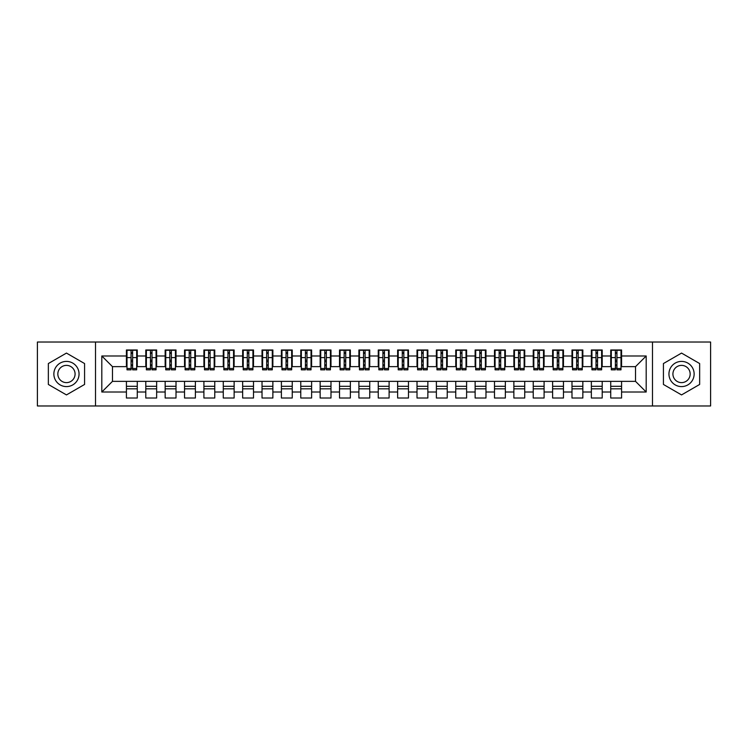 <?xml version="1.0" encoding="UTF-8"?>
<svg xmlns="http://www.w3.org/2000/svg" width="748" height="748" viewBox="0 0 748 748"><rect width="100%" height="100%" fill="white"/><g stroke="black" fill="none" stroke-linecap="round" stroke-linejoin="round"><path stroke-width="1.12" d="M652.48 405.968L710.6 405.968L710.6 342.032L652.48 342.032L652.48 405.968L95.52 405.968L95.52 342.032L37.4 342.032L37.4 405.968L95.52 405.968M615.38 361.695L616.932 361.695L615.38 361.695M621.579 386.305L610.733 386.305M610.733 388.82L621.579 388.82M596.006 361.695L597.559 361.695L596.006 361.695M602.205 386.305L591.359 386.305M591.359 388.82L602.205 388.82M576.643 361.695L578.185 361.695L576.643 361.695M582.842 386.305L571.986 386.305M571.986 388.82L582.842 388.82M557.269 361.695L558.812 361.695L557.269 361.695M563.468 386.305L552.613 386.305M552.613 388.82L563.468 388.82M537.896 361.695L539.439 361.695L537.896 361.695M544.095 386.305L533.24 386.305M533.24 388.82L544.095 388.82M518.523 361.695L520.066 361.695L518.523 361.695M524.722 386.305L513.867 386.305M513.867 388.82L524.722 388.82M499.15 361.695L500.702 361.695L499.15 361.695M505.349 386.305L494.493 386.305M494.493 388.82L505.349 388.82M479.777 361.695L481.329 361.695L479.777 361.695M485.976 386.305L475.13 386.305M475.13 388.82L485.976 388.82M460.403 361.695L461.955 361.695L460.403 361.695M466.602 386.305L455.756 386.305M455.756 388.82L466.602 388.82M441.03 361.695L442.582 361.695L441.03 361.695M447.229 386.305L436.383 386.305M436.383 388.82L447.229 388.82M421.657 361.695L423.209 361.695L421.657 361.695M427.856 386.305L417.01 386.305M417.01 388.82L427.856 388.82M402.284 361.695L403.836 361.695L402.284 361.695M408.483 386.305L397.637 386.305M397.637 388.82L408.483 388.82M382.911 361.695L384.463 361.695L382.911 361.695M389.11 386.305L378.264 386.305M378.264 388.82L389.11 388.82M363.537 361.695L365.089 361.695L363.537 361.695M369.736 386.305L358.89 386.305M358.89 388.82L369.736 388.82M344.164 361.695L345.716 361.695L344.164 361.695M350.363 386.305L339.517 386.305M339.517 388.82L350.363 388.82M324.791 361.695L326.343 361.695L324.791 361.695M330.99 386.305L320.144 386.305M320.144 388.82L330.99 388.82M305.418 361.695L306.97 361.695L305.418 361.695M311.617 386.305L300.771 386.305M300.771 388.82L311.617 388.82M286.045 361.695L287.597 361.695L286.045 361.695M292.244 386.305L281.398 386.305M281.398 388.82L292.244 388.82M266.671 361.695L268.223 361.695L266.671 361.695M272.87 386.305L262.024 386.305M262.024 388.82L272.87 388.82M247.298 361.695L248.85 361.695L247.298 361.695M253.507 386.305L242.651 386.305M242.651 388.82L253.507 388.82M227.934 361.695L229.477 361.695L227.934 361.695M234.133 386.305L223.278 386.305M223.278 388.82L234.133 388.82M208.561 361.695L210.104 361.695L208.561 361.695M214.76 386.305L203.905 386.305M203.905 388.82L214.76 388.82M189.188 361.695L190.731 361.695L189.188 361.695M195.387 386.305L184.532 386.305M184.532 388.82L195.387 388.82M169.815 361.695L171.357 361.695L169.815 361.695M176.014 386.305L165.158 386.305M165.158 388.82L176.014 388.82M150.442 361.695L151.994 361.695L150.442 361.695M156.641 386.305L145.795 386.305M145.795 388.82L156.641 388.82M652.48 342.032L95.52 342.032M127.001 366.642L112.471 366.642L101.812 355.983L101.812 392.017L126.421 392.017L126.421 398.02L137.267 398.02L137.267 392.017L145.795 392.017L145.795 398.02L156.641 398.02L156.641 392.017L165.158 392.017L165.158 398.02L176.014 398.02L176.014 392.017L184.532 392.017L184.532 398.02L195.387 398.02L195.387 392.017L203.905 392.017L203.905 398.02L214.76 398.02L214.76 392.017L223.278 392.017L223.278 398.02L234.133 398.02L234.133 392.017L242.651 392.017L242.651 398.02L253.507 398.02L253.507 392.017L262.024 392.017L262.024 398.02L272.87 398.02L272.87 392.017L281.398 392.017L281.398 398.02L292.244 398.02L292.244 392.017L300.771 392.017L300.771 398.02L311.617 398.02L311.617 392.017L320.144 392.017L320.144 398.02L330.99 398.02L330.99 392.017L339.517 392.017L339.517 398.02L350.363 398.02L350.363 392.017L358.89 392.017L358.89 398.02L369.736 398.02L369.736 392.017L378.264 392.017L378.264 398.02L389.11 398.02L389.11 392.017L397.637 392.017L397.637 398.02L408.483 398.02L408.483 392.017L417.01 392.017L417.01 398.02L427.856 398.02L427.856 392.017L436.383 392.017L436.383 398.02L447.229 398.02L447.229 392.017L455.756 392.017L455.756 398.02L466.602 398.02L466.602 392.017L475.13 392.017L475.13 398.02L485.976 398.02L485.976 392.017L494.493 392.017L494.493 398.02L505.349 398.02L505.349 392.017L513.867 392.017L513.867 398.02L524.722 398.02L524.722 392.017L533.24 392.017L533.24 398.02L544.095 398.02L544.095 392.017L552.613 392.017L552.613 398.02L563.468 398.02L563.468 392.017L571.986 392.017L571.986 398.02L582.842 398.02L582.842 392.017L591.359 392.017L591.359 398.02L602.205 398.02L602.205 392.017L610.733 392.017L610.733 398.02L621.579 398.02L621.579 381.358L635.529 381.358L635.529 366.642L620.999 366.642M101.812 355.983L126.421 355.983L126.421 366.642M635.529 366.642L646.188 355.983L621.579 355.983L621.579 349.98L610.733 349.98L610.733 355.983L602.205 355.983L602.205 349.98L591.359 349.98L591.359 355.983L582.842 355.983L582.842 349.98L571.986 349.98L571.986 355.983L563.468 355.983L563.468 349.98L552.613 349.98L552.613 355.983L544.095 355.983L544.095 349.98L533.24 349.98L533.24 355.983L524.722 355.983L524.722 349.98L513.867 349.98L513.867 355.983L505.349 355.983L505.349 349.98L494.493 349.98L494.493 355.983L485.976 355.983L485.976 349.98L475.13 349.98L475.13 355.983L466.602 355.983L466.602 349.98L455.756 349.98L455.756 355.983L447.229 355.983L447.229 349.98L436.383 349.98L436.383 355.983L427.856 355.983L427.856 349.98L417.01 349.98L417.01 355.983L408.483 355.983L408.483 349.98L397.637 349.98L397.637 355.983L389.11 355.983L389.11 349.98L378.264 349.98L378.264 355.983L369.736 355.983L369.736 349.98L358.89 349.98L358.89 355.983L350.363 355.983L350.363 349.98L339.517 349.98L339.517 355.983L330.99 355.983L330.99 349.98L320.144 349.98L320.144 355.983L311.617 355.983L311.617 349.98L300.771 349.98L300.771 355.983L292.244 355.983L292.244 349.98L281.398 349.98L281.398 355.983L272.87 355.983L272.87 349.98L262.024 349.98L262.024 355.983L253.507 355.983L253.507 349.98L242.651 349.98L242.651 355.983L234.133 355.983L234.133 349.98L223.278 349.98L223.278 355.983L214.76 355.983L214.76 349.98L203.905 349.98L203.905 355.983L195.387 355.983L195.387 349.98L184.532 349.98L184.532 355.983L176.014 355.983L176.014 349.98L165.158 349.98L165.158 355.983L156.641 355.983L156.641 349.98L145.795 349.98L145.795 355.983L137.267 355.983L137.267 349.98L126.421 349.98L126.421 355.983M646.188 355.983L646.188 392.017L621.579 392.017M602.205 392.017L602.205 381.358L621.579 381.358M610.733 392.017L610.733 381.358M621.579 355.983L621.579 366.642M582.842 392.017L582.842 381.358L602.205 381.358M591.359 392.017L591.359 381.358M610.733 355.983L610.733 366.642L601.626 366.642M602.205 355.983L602.205 366.642M563.468 392.017L563.468 381.358L582.842 381.358M571.986 392.017L571.986 381.358M591.359 355.983L591.359 366.642L582.253 366.642M582.842 355.983L582.842 366.642M544.095 392.017L544.095 381.358L563.468 381.358M552.613 392.017L552.613 381.358M571.986 355.983L571.986 366.642L562.879 366.642M563.468 355.983L563.468 366.642M524.722 392.017L524.722 381.358L544.095 381.358M533.24 392.017L533.24 381.358M552.613 355.983L552.613 366.642L543.506 366.642M544.095 355.983L544.095 366.642M505.349 392.017L505.349 381.358L524.722 381.358M513.867 392.017L513.867 381.358M533.24 355.983L533.24 366.642L524.142 366.642M524.722 355.983L524.722 366.642M485.976 392.017L485.976 381.358L505.349 381.358M494.493 392.017L494.493 381.358M513.867 355.983L513.867 366.642L504.769 366.642M505.349 355.983L505.349 366.642M466.602 392.017L466.602 381.358L485.976 381.358M475.13 392.017L475.13 381.358M494.493 355.983L494.493 366.642L485.396 366.642M485.976 355.983L485.976 366.642M447.229 392.017L447.229 381.358L466.602 381.358M455.756 392.017L455.756 381.358M475.13 355.983L475.13 366.642L466.023 366.642M466.602 355.983L466.602 366.642M427.856 392.017L427.856 381.358L447.229 381.358M436.383 392.017L436.383 381.358M455.756 355.983L455.756 366.642L446.649 366.642M447.229 355.983L447.229 366.642M408.483 392.017L408.483 381.358L427.856 381.358M417.01 392.017L417.01 381.358M436.383 355.983L436.383 366.642L427.276 366.642M427.856 355.983L427.856 366.642M389.11 392.017L389.11 381.358L408.483 381.358M397.637 392.017L397.637 381.358M417.01 355.983L417.01 366.642L407.903 366.642M408.483 355.983L408.483 366.642M369.736 392.017L369.736 381.358L389.11 381.358M378.264 392.017L378.264 381.358M397.637 355.983L397.637 366.642L388.53 366.642M389.11 355.983L389.11 366.642M350.363 392.017L350.363 381.358L369.736 381.358M358.89 392.017L358.89 381.358M378.264 355.983L378.264 366.642L369.157 366.642M369.736 355.983L369.736 366.642M330.99 392.017L330.99 381.358L350.363 381.358M339.517 392.017L339.517 381.358M358.89 355.983L358.89 366.642L349.784 366.642M350.363 355.983L350.363 366.642M311.617 392.017L311.617 381.358L330.99 381.358M320.144 392.017L320.144 381.358M339.517 355.983L339.517 366.642L330.41 366.642M330.99 355.983L330.99 366.642M292.244 392.017L292.244 381.358L311.617 381.358M300.771 392.017L300.771 381.358M320.144 355.983L320.144 366.642L311.037 366.642M311.617 355.983L311.617 366.642M272.87 392.017L272.87 381.358L292.244 381.358M281.398 392.017L281.398 381.358M300.771 355.983L300.771 366.642L291.664 366.642M292.244 355.983L292.244 366.642M253.507 392.017L253.507 381.358L272.87 381.358M262.024 392.017L262.024 381.358M281.398 355.983L281.398 366.642L272.291 366.642M272.87 355.983L272.87 366.642M234.133 392.017L234.133 381.358L253.507 381.358M242.651 392.017L242.651 381.358M262.024 355.983L262.024 366.642L252.918 366.642M253.507 355.983L253.507 366.642M214.76 392.017L214.76 381.358L234.133 381.358M223.278 392.017L223.278 381.358M242.651 355.983L242.651 366.642L233.544 366.642M234.133 355.983L234.133 366.642M195.387 392.017L195.387 381.358L214.76 381.358M203.905 392.017L203.905 381.358M223.278 355.983L223.278 366.642L214.171 366.642M214.76 355.983L214.76 366.642M176.014 392.017L176.014 381.358L195.387 381.358M184.532 392.017L184.532 381.358M203.905 355.983L203.905 366.642L194.807 366.642M195.387 355.983L195.387 366.642M156.641 392.017L156.641 381.358L176.014 381.358M165.158 392.017L165.158 381.358M184.532 355.983L184.532 366.642L175.434 366.642M176.014 355.983L176.014 366.642M137.267 392.017L137.267 381.358L156.641 381.358M145.795 392.017L145.795 381.358M165.158 355.983L165.158 366.642L156.061 366.642M156.641 355.983L156.641 366.642M131.068 361.695L132.62 361.695L131.068 361.695M137.267 386.305L126.421 386.305M126.421 388.82L137.267 388.82M101.812 392.017L112.471 381.358L137.267 381.358M126.421 392.017L126.421 381.358M145.795 355.983L145.795 366.642L136.688 366.642M137.267 355.983L137.267 366.642M84.571 363.547L66.46 353.084L48.349 363.547L48.349 384.453L66.46 394.916L84.571 384.453L84.571 363.547L84.571 384.453L66.46 394.916L48.349 384.453L48.349 363.547L66.46 353.084L84.571 363.547M663.429 363.547L663.429 384.453L681.54 394.916L699.651 384.453L699.651 363.547L681.54 353.084L663.429 363.547L681.54 353.084L699.651 363.547L699.651 384.453L681.54 394.916L663.429 384.453L663.429 363.547M112.471 366.642L112.471 381.358M611.312 366.642L610.733 366.642M591.939 366.642L591.359 366.642M572.566 366.642L571.986 366.642M553.193 366.642L552.613 366.642M533.829 366.642L533.24 366.642M514.456 366.642L513.867 366.642M495.083 366.642L494.493 366.642M475.709 366.642L475.13 366.642M456.336 366.642L455.756 366.642M436.963 366.642L436.383 366.642M417.59 366.642L417.01 366.642M398.216 366.642L397.637 366.642M378.843 366.642L378.264 366.642M359.47 366.642L358.89 366.642M340.097 366.642L339.517 366.642M320.724 366.642L320.144 366.642M301.351 366.642L300.771 366.642M281.977 366.642L281.398 366.642M262.604 366.642L262.024 366.642M243.231 366.642L242.651 366.642M223.858 366.642L223.278 366.642M204.494 366.642L203.905 366.642M185.121 366.642L184.532 366.642M165.747 366.642L165.158 366.642M146.374 366.642L145.795 366.642M646.188 392.017L635.529 381.358M127.001 350.176L136.688 350.176L127.001 350.176L127.001 369.839L131.068 369.839L131.068 350.242L136.688 350.27L136.688 369.839L132.62 369.839L132.62 350.27M131.068 352.766L132.62 352.766M131.068 368.203L132.62 368.203M132.62 365.772L131.068 365.772M131.068 364.818L132.62 364.818M137.267 359.18L136.688 359.18M137.267 361.695L136.688 361.695M127.001 359.18L126.421 359.18M127.001 361.695L126.421 361.695M146.374 350.176L156.061 350.176L146.374 350.176L146.374 369.839L150.442 369.839L150.442 350.242L156.061 350.27L156.061 369.839L151.994 369.839L151.994 350.27M150.442 352.766L151.994 352.766M150.442 368.203L151.994 368.203M151.994 365.772L150.442 365.772M150.442 364.818L151.994 364.818M156.641 359.18L156.061 359.18M156.641 361.695L156.061 361.695M146.374 359.18L145.795 359.18M146.374 361.695L145.795 361.695M165.747 350.176L175.434 350.176L165.747 350.176L165.747 369.839L169.815 369.839L169.815 350.242L175.434 350.27L175.434 369.839L171.357 369.839L171.357 350.27M169.815 352.766L171.357 352.766M169.815 368.203L171.357 368.203M171.357 365.772L169.815 365.772M169.815 364.818L171.357 364.818M176.014 359.18L175.434 359.18M176.014 361.695L175.434 361.695M165.747 359.18L165.158 359.18M165.747 361.695L165.158 361.695M185.121 350.176L194.807 350.176L185.121 350.176L185.121 369.839L189.188 369.839L189.188 350.242L194.807 350.27L194.807 369.839L190.731 369.839L190.731 350.27M189.188 352.766L190.731 352.766M189.188 368.203L190.731 368.203M190.731 365.772L189.188 365.772M189.188 364.818L190.731 364.818M195.387 359.18L194.807 359.18M195.387 361.695L194.807 361.695M185.121 359.18L184.532 359.18M185.121 361.695L184.532 361.695M204.494 350.176L214.171 350.176L204.494 350.176L204.494 369.839L208.561 369.839L208.561 350.242L214.171 350.27L214.171 369.839L210.104 369.839L210.104 350.27M208.561 352.766L210.104 352.766M208.561 368.203L210.104 368.203M210.104 365.772L208.561 365.772M208.561 364.818L210.104 364.818M214.76 359.18L214.171 359.18M214.76 361.695L214.171 361.695M204.494 359.18L203.905 359.18M204.494 361.695L203.905 361.695M66.46 361.406A12.594 12.594 0 0 0 53.865 374A12.594 12.594 0 0 0 66.46 386.594A12.594 12.594 0 0 0 79.054 374A12.594 12.594 0 0 0 66.46 361.406M66.46 365.379A8.621 8.621 0 0 0 57.839 374A8.621 8.621 0 0 0 66.46 382.621A8.621 8.621 0 0 0 75.081 374A8.621 8.621 0 0 0 66.46 365.379M681.54 361.406A12.594 12.594 0 0 0 668.946 374A12.594 12.594 0 0 0 681.54 386.594A12.594 12.594 0 0 0 694.135 374A12.594 12.594 0 0 0 681.54 361.406M681.54 365.379A8.621 8.621 0 0 0 672.92 374A8.621 8.621 0 0 0 681.54 382.621A8.621 8.621 0 0 0 690.161 374A8.621 8.621 0 0 0 681.54 365.379M223.858 350.176L233.544 350.176L223.858 350.176L223.858 369.839L227.934 369.839L227.934 350.242L233.544 350.27L233.544 369.839L229.477 369.839L229.477 350.27M227.934 352.766L229.477 352.766M227.934 368.203L229.477 368.203M229.477 365.772L227.934 365.772M227.934 364.818L229.477 364.818M234.133 359.18L233.544 359.18M234.133 361.695L233.544 361.695M223.858 359.18L223.278 359.18M223.858 361.695L223.278 361.695M243.231 350.176L252.918 350.176L243.231 350.176L243.231 369.839L247.298 369.839L247.298 350.242L252.918 350.27L252.918 369.839L248.85 369.839L248.85 350.27M247.298 352.766L248.85 352.766M247.298 368.203L248.85 368.203M248.85 365.772L247.298 365.772M247.298 364.818L248.85 364.818M253.507 359.18L252.918 359.18M253.507 361.695L252.918 361.695M243.231 359.18L242.651 359.18M243.231 361.695L242.651 361.695M262.604 350.176L272.291 350.176L262.604 350.176L262.604 369.839L266.671 369.839L266.671 350.242L272.291 350.27L272.291 369.839L268.223 369.839L268.223 350.27M266.671 352.766L268.223 352.766M266.671 368.203L268.223 368.203M268.223 365.772L266.671 365.772M266.671 364.818L268.223 364.818M272.87 359.18L272.291 359.18M272.87 361.695L272.291 361.695M262.604 359.18L262.024 359.18M262.604 361.695L262.024 361.695M281.977 350.176L291.664 350.176L281.977 350.176L281.977 369.839L286.045 369.839L286.045 350.242L291.664 350.27L291.664 369.839L287.597 369.839L287.597 350.27M286.045 352.766L287.597 352.766M286.045 368.203L287.597 368.203M287.597 365.772L286.045 365.772M286.045 364.818L287.597 364.818M292.244 359.18L291.664 359.18M292.244 361.695L291.664 361.695M281.977 359.18L281.398 359.18M281.977 361.695L281.398 361.695M301.351 350.176L311.037 350.176L301.351 350.176L301.351 369.839L305.418 369.839L305.418 350.242L311.037 350.27L311.037 369.839L306.97 369.839L306.97 350.27M305.418 352.766L306.97 352.766M305.418 368.203L306.97 368.203M306.97 365.772L305.418 365.772M305.418 364.818L306.97 364.818M311.617 359.18L311.037 359.18M311.617 361.695L311.037 361.695M301.351 359.18L300.771 359.18M301.351 361.695L300.771 361.695M320.724 350.176L330.41 350.176L320.724 350.176L320.724 369.839L324.791 369.839L324.791 350.242L330.41 350.27L330.41 369.839L326.343 369.839L326.343 350.27M324.791 352.766L326.343 352.766M324.791 368.203L326.343 368.203M326.343 365.772L324.791 365.772M324.791 364.818L326.343 364.818M330.99 359.18L330.41 359.18M330.99 361.695L330.41 361.695M320.724 359.18L320.144 359.18M320.724 361.695L320.144 361.695M340.097 350.176L349.784 350.176L340.097 350.176L340.097 369.839L344.164 369.839L344.164 350.242L349.784 350.27L349.784 369.839L345.716 369.839L345.716 350.27M344.164 352.766L345.716 352.766M344.164 368.203L345.716 368.203M345.716 365.772L344.164 365.772M344.164 364.818L345.716 364.818M350.363 359.18L349.784 359.18M350.363 361.695L349.784 361.695M340.097 359.18L339.517 359.18M340.097 361.695L339.517 361.695M359.47 350.176L369.157 350.176L359.47 350.176L359.47 369.839L363.537 369.839L363.537 350.242L369.157 350.27L369.157 369.839L365.089 369.839L365.089 350.27M363.537 352.766L365.089 352.766M363.537 368.203L365.089 368.203M365.089 365.772L363.537 365.772M363.537 364.818L365.089 364.818M369.736 359.18L369.157 359.18M369.736 361.695L369.157 361.695M359.47 359.18L358.89 359.18M359.47 361.695L358.89 361.695M378.843 350.176L388.53 350.176L378.843 350.176L378.843 369.839L382.911 369.839L382.911 350.242L388.53 350.27L388.53 369.839L384.463 369.839L384.463 350.27M382.911 352.766L384.463 352.766M382.911 368.203L384.463 368.203M384.463 365.772L382.911 365.772M382.911 364.818L384.463 364.818M389.11 359.18L388.53 359.18M389.11 361.695L388.53 361.695M378.843 359.18L378.264 359.18M378.843 361.695L378.264 361.695M398.216 350.176L407.903 350.176L398.216 350.176L398.216 369.839L402.284 369.839L402.284 350.242L407.903 350.27L407.903 369.839L403.836 369.839L403.836 350.27M402.284 352.766L403.836 352.766M402.284 368.203L403.836 368.203M403.836 365.772L402.284 365.772M402.284 364.818L403.836 364.818M408.483 359.18L407.903 359.18M408.483 361.695L407.903 361.695M398.216 359.18L397.637 359.18M398.216 361.695L397.637 361.695M417.59 350.176L427.276 350.176L417.59 350.176L417.59 369.839L421.657 369.839L421.657 350.242L427.276 350.27L427.276 369.839L423.209 369.839L423.209 350.27M421.657 352.766L423.209 352.766M421.657 368.203L423.209 368.203M423.209 365.772L421.657 365.772M421.657 364.818L423.209 364.818M427.856 359.18L427.276 359.18M427.856 361.695L427.276 361.695M417.59 359.18L417.01 359.18M417.59 361.695L417.01 361.695M436.963 350.176L446.649 350.176L436.963 350.176L436.963 369.839L441.03 369.839L441.03 350.242L446.649 350.27L446.649 369.839L442.582 369.839L442.582 350.27M441.03 352.766L442.582 352.766M441.03 368.203L442.582 368.203M442.582 365.772L441.03 365.772M441.03 364.818L442.582 364.818M447.229 359.18L446.649 359.18M447.229 361.695L446.649 361.695M436.963 359.18L436.383 359.18M436.963 361.695L436.383 361.695M456.336 350.176L466.023 350.176L456.336 350.176L456.336 369.839L460.403 369.839L460.403 350.242L466.023 350.27L466.023 369.839L461.955 369.839L461.955 350.27M460.403 352.766L461.955 352.766M460.403 368.203L461.955 368.203M461.955 365.772L460.403 365.772M460.403 364.818L461.955 364.818M466.602 359.18L466.023 359.18M466.602 361.695L466.023 361.695M456.336 359.18L455.756 359.18M456.336 361.695L455.756 361.695M475.709 350.176L485.396 350.176L475.709 350.176L475.709 369.839L479.777 369.839L479.777 350.242L485.396 350.27L485.396 369.839L481.329 369.839L481.329 350.27M479.777 352.766L481.329 352.766M479.777 368.203L481.329 368.203M481.329 365.772L479.777 365.772M479.777 364.818L481.329 364.818M485.976 359.18L485.396 359.18M485.976 361.695L485.396 361.695M475.709 359.18L475.13 359.18M475.709 361.695L475.13 361.695M495.083 350.176L504.769 350.176L495.083 350.176L495.083 369.839L499.15 369.839L499.15 350.242L504.769 350.27L504.769 369.839L500.702 369.839L500.702 350.27M499.15 352.766L500.702 352.766M499.15 368.203L500.702 368.203M500.702 365.772L499.15 365.772M499.15 364.818L500.702 364.818M505.349 359.18L504.769 359.18M505.349 361.695L504.769 361.695M495.083 359.18L494.493 359.18M495.083 361.695L494.493 361.695M514.456 350.176L524.142 350.176L514.456 350.176L514.456 369.839L518.523 369.839L518.523 350.242L524.142 350.27L524.142 369.839L520.066 369.839L520.066 350.27M518.523 352.766L520.066 352.766M518.523 368.203L520.066 368.203M520.066 365.772L518.523 365.772M518.523 364.818L520.066 364.818M524.722 359.18L524.142 359.18M524.722 361.695L524.142 361.695M514.456 359.18L513.867 359.18M514.456 361.695L513.867 361.695M533.829 350.176L543.506 350.176L533.829 350.176L533.829 369.839L537.896 369.839L537.896 350.242L543.506 350.27L543.506 369.839L539.439 369.839L539.439 350.27M537.896 352.766L539.439 352.766M537.896 368.203L539.439 368.203M539.439 365.772L537.896 365.772M537.896 364.818L539.439 364.818M544.095 359.18L543.506 359.18M544.095 361.695L543.506 361.695M533.829 359.18L533.24 359.18M533.829 361.695L533.24 361.695M553.193 350.176L562.879 350.176L553.193 350.176L553.193 369.839L557.269 369.839L557.269 350.242L562.879 350.27L562.879 369.839L558.812 369.839L558.812 350.27M557.269 352.766L558.812 352.766M557.269 368.203L558.812 368.203M558.812 365.772L557.269 365.772M557.269 364.818L558.812 364.818M563.468 359.18L562.879 359.18M563.468 361.695L562.879 361.695M553.193 359.18L552.613 359.18M553.193 361.695L552.613 361.695M572.566 350.176L582.253 350.176L572.566 350.176L572.566 369.839L576.643 369.839L576.643 350.242L582.253 350.27L582.253 369.839L578.185 369.839L578.185 350.27M576.643 352.766L578.185 352.766M576.643 368.203L578.185 368.203M578.185 365.772L576.643 365.772M576.643 364.818L578.185 364.818M582.842 359.18L582.253 359.18M582.842 361.695L582.253 361.695M572.566 359.18L571.986 359.18M572.566 361.695L571.986 361.695M591.939 350.176L601.626 350.176L591.939 350.176L591.939 369.839L596.006 369.839L596.006 350.242L601.626 350.27L601.626 369.839L597.559 369.839L597.559 350.27M596.006 352.766L597.559 352.766M596.006 368.203L597.559 368.203M597.559 365.772L596.006 365.772M596.006 364.818L597.559 364.818M602.205 359.18L601.626 359.18M602.205 361.695L601.626 361.695M591.939 359.18L591.359 359.18M591.939 361.695L591.359 361.695M611.312 350.176L620.999 350.176L611.312 350.176L611.312 369.839L615.38 369.839L615.38 350.242L620.999 350.27L620.999 369.839L616.932 369.839L616.932 350.27M615.38 352.766L616.932 352.766M615.38 368.203L616.932 368.203M616.932 365.772L615.38 365.772M615.38 364.818L616.932 364.818M621.579 359.18L620.999 359.18M621.579 361.695L620.999 361.695M611.312 359.18L610.733 359.18M611.312 361.695L610.733 361.695M127.001 350.27L131.068 350.27M132.62 368.502L136.688 368.502M132.62 357.6L136.688 357.6M127.001 368.502L131.068 368.502M127.001 357.6L131.068 357.6M131.068 360.218L132.62 360.218M131.068 353.271L132.62 353.271M146.374 350.27L150.442 350.27M151.994 368.502L156.061 368.502M151.994 357.6L156.061 357.6M146.374 368.502L150.442 368.502M146.374 357.6L150.442 357.6M150.442 360.218L151.994 360.218M150.442 353.271L151.994 353.271M165.747 350.27L169.815 350.27M171.357 368.502L175.434 368.502M171.357 357.6L175.434 357.6M165.747 368.502L169.815 368.502M165.747 357.6L169.815 357.6M169.815 360.218L171.357 360.218M169.815 353.271L171.357 353.271M185.121 350.27L189.188 350.27M190.731 368.502L194.807 368.502M190.731 357.6L194.807 357.6M185.121 368.502L189.188 368.502M185.121 357.6L189.188 357.6M189.188 360.218L190.731 360.218M189.188 353.271L190.731 353.271M204.494 350.27L208.561 350.27M210.104 368.502L214.171 368.502M210.104 357.6L214.171 357.6M204.494 368.502L208.561 368.502M204.494 357.6L208.561 357.6M208.561 360.218L210.104 360.218M208.561 353.271L210.104 353.271M223.858 350.27L227.934 350.27M229.477 368.502L233.544 368.502M229.477 357.6L233.544 357.6M223.858 368.502L227.934 368.502M223.858 357.6L227.934 357.6M227.934 360.218L229.477 360.218M227.934 353.271L229.477 353.271M243.231 350.27L247.298 350.27M248.85 368.502L252.918 368.502M248.85 357.6L252.918 357.6M243.231 368.502L247.298 368.502M243.231 357.6L247.298 357.6M247.298 360.218L248.85 360.218M247.298 353.271L248.85 353.271M262.604 350.27L266.671 350.27M268.223 368.502L272.291 368.502M268.223 357.6L272.291 357.6M262.604 368.502L266.671 368.502M262.604 357.6L266.671 357.6M266.671 360.218L268.223 360.218M266.671 353.271L268.223 353.271M281.977 350.27L286.045 350.27M287.597 368.502L291.664 368.502M287.597 357.6L291.664 357.6M281.977 368.502L286.045 368.502M281.977 357.6L286.045 357.6M286.045 360.218L287.597 360.218M286.045 353.271L287.597 353.271M301.351 350.27L305.418 350.27M306.97 368.502L311.037 368.502M306.97 357.6L311.037 357.6M301.351 368.502L305.418 368.502M301.351 357.6L305.418 357.6M305.418 360.218L306.97 360.218M305.418 353.271L306.97 353.271M320.724 350.27L324.791 350.27M326.343 368.502L330.41 368.502M326.343 357.6L330.41 357.6M320.724 368.502L324.791 368.502M320.724 357.6L324.791 357.6M324.791 360.218L326.343 360.218M324.791 353.271L326.343 353.271M340.097 350.27L344.164 350.27M345.716 368.502L349.784 368.502M345.716 357.6L349.784 357.6M340.097 368.502L344.164 368.502M340.097 357.6L344.164 357.6M344.164 360.218L345.716 360.218M344.164 353.271L345.716 353.271M359.47 350.27L363.537 350.27M365.089 368.502L369.157 368.502M365.089 357.6L369.157 357.6M359.47 368.502L363.537 368.502M359.47 357.6L363.537 357.6M363.537 360.218L365.089 360.218M363.537 353.271L365.089 353.271M378.843 350.27L382.911 350.27M384.463 368.502L388.53 368.502M384.463 357.6L388.53 357.6M378.843 368.502L382.911 368.502M378.843 357.6L382.911 357.6M382.911 360.218L384.463 360.218M382.911 353.271L384.463 353.271M398.216 350.27L402.284 350.27M403.836 368.502L407.903 368.502M403.836 357.6L407.903 357.6M398.216 368.502L402.284 368.502M398.216 357.6L402.284 357.6M402.284 360.218L403.836 360.218M402.284 353.271L403.836 353.271M417.59 350.27L421.657 350.27M423.209 368.502L427.276 368.502M423.209 357.6L427.276 357.6M417.59 368.502L421.657 368.502M417.59 357.6L421.657 357.6M421.657 360.218L423.209 360.218M421.657 353.271L423.209 353.271M436.963 350.27L441.03 350.27M442.582 368.502L446.649 368.502M442.582 357.6L446.649 357.6M436.963 368.502L441.03 368.502M436.963 357.6L441.03 357.6M441.03 360.218L442.582 360.218M441.03 353.271L442.582 353.271M456.336 350.27L460.403 350.27M461.955 368.502L466.023 368.502M461.955 357.6L466.023 357.6M456.336 368.502L460.403 368.502M456.336 357.6L460.403 357.6M460.403 360.218L461.955 360.218M460.403 353.271L461.955 353.271M475.709 350.27L479.777 350.27M481.329 368.502L485.396 368.502M481.329 357.6L485.396 357.6M475.709 368.502L479.777 368.502M475.709 357.6L479.777 357.6M479.777 360.218L481.329 360.218M479.777 353.271L481.329 353.271M495.083 350.27L499.15 350.27M500.702 368.502L504.769 368.502M500.702 357.6L504.769 357.6M495.083 368.502L499.15 368.502M495.083 357.6L499.15 357.6M499.15 360.218L500.702 360.218M499.15 353.271L500.702 353.271M514.456 350.27L518.523 350.27M520.066 368.502L524.142 368.502M520.066 357.6L524.142 357.6M514.456 368.502L518.523 368.502M514.456 357.6L518.523 357.6M518.523 360.218L520.066 360.218M518.523 353.271L520.066 353.271M533.829 350.27L537.896 350.27M539.439 368.502L543.506 368.502M539.439 357.6L543.506 357.6M533.829 368.502L537.896 368.502M533.829 357.6L537.896 357.6M537.896 360.218L539.439 360.218M537.896 353.271L539.439 353.271M553.193 350.27L557.269 350.27M558.812 368.502L562.879 368.502M558.812 357.6L562.879 357.6M553.193 368.502L557.269 368.502M553.193 357.6L557.269 357.6M557.269 360.218L558.812 360.218M557.269 353.271L558.812 353.271M572.566 350.27L576.643 350.27M578.185 368.502L582.253 368.502M578.185 357.6L582.253 357.6M572.566 368.502L576.643 368.502M572.566 357.6L576.643 357.6M576.643 360.218L578.185 360.218M576.643 353.271L578.185 353.271M591.939 350.27L596.006 350.27M597.559 368.502L601.626 368.502M597.559 357.6L601.626 357.6M591.939 368.502L596.006 368.502M591.939 357.6L596.006 357.6M596.006 360.218L597.559 360.218M596.006 353.271L597.559 353.271M611.312 350.27L615.38 350.27M616.932 368.502L620.999 368.502M616.932 357.6L620.999 357.6M611.312 368.502L615.38 368.502M611.312 357.6L615.38 357.6M615.38 360.218L616.932 360.218M615.38 353.271L616.932 353.271"/></g></svg>
